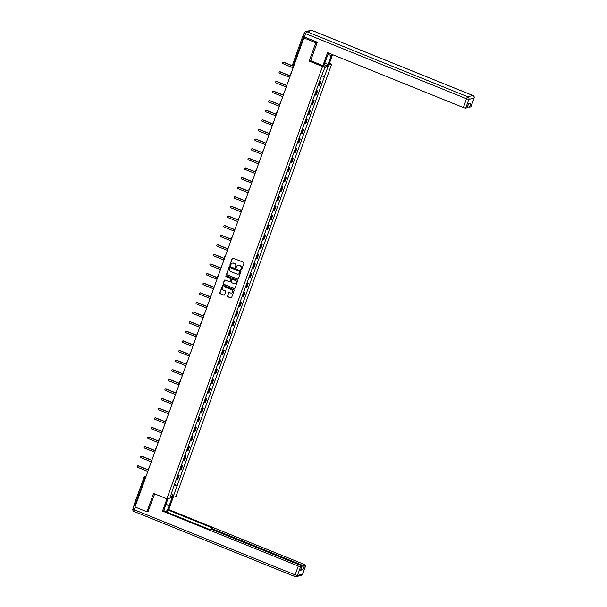 <?xml version="1.0" encoding="UTF-8"?>
<svg xmlns="http://www.w3.org/2000/svg" width="607" height="607" viewBox="0 0 607 607"><rect width="100%" height="100%" fill="white"/><g stroke="black" fill="none" stroke-linecap="round" stroke-linejoin="round"><path stroke-width="0.91" d="M241.093 269.91A0.455 0.44 -103.7 0 0 241.654 269.652L243.968 263.226A0.653 0.622 -103.7 0 0 243.597 262.383L233.027 258.112A0.653 0.622 -103.7 0 0 232.223 258.476L229.909 264.902A0.455 0.44 -103.7 0 0 230.432 265.509A0.455 0.44 -103.7 0 0 230.736 265.236L231.032 264.402A2.087 1.996 -103.7 0 1 233.612 263.233L234.492 263.59A2.087 1.996 -103.7 0 1 235.675 266.283L235.372 267.11A0.455 0.44 -103.7 0 0 235.888 267.725A0.455 0.44 -103.7 0 0 236.191 267.444L236.495 266.617A2.087 1.996 -103.7 0 1 239.067 265.441L239.947 265.798A2.087 1.996 -103.7 0 1 241.131 268.491L240.835 269.318A0.455 0.44 -103.7 0 0 241.093 269.91M237.967 265.327A2.087 1.996 -103.7 0 1 239.249 265.396L240.129 265.752A2.087 1.996 -103.7 0 1 241.313 268.446L241.017 269.28A0.455 0.44 -103.7 0 0 241.442 269.895M232.754 258.066A0.653 0.622 -103.7 0 0 232.405 258.438L230.091 264.857A0.455 0.44 -103.7 0 0 230.523 265.479M232.511 263.119A2.087 1.996 -103.7 0 1 233.794 263.188L234.674 263.544A2.087 1.996 -103.7 0 1 235.857 266.238L235.554 267.065A0.455 0.44 -103.7 0 0 235.979 267.687M227.45 295.935A0.653 0.622 -103.7 0 0 227.822 296.777L230.789 297.976A0.653 0.622 -103.7 0 0 231.593 297.605L234.158 290.472A0.653 0.622 -103.7 0 0 233.794 289.63L223.224 285.351A0.653 0.622 -103.7 0 0 222.42 285.722L219.848 292.855A0.653 0.622 -103.7 0 0 220.22 293.697L223.801 295.146A0.653 0.622 -103.7 0 0 224.605 294.782L225.705 291.724A0.653 0.622 -103.7 0 0 225.334 290.882L223.558 290.169A1.745 1.669 -103.7 0 1 223.725 286.853A1.745 1.669 -103.7 0 1 224.727 286.929L231.677 289.744A1.745 1.669 -103.7 0 1 231.51 293.052A1.745 1.669 -103.7 0 1 230.516 292.984L229.355 292.513A0.653 0.622 -103.7 0 0 228.551 292.877L227.633 295.89A0.653 0.622 -103.7 0 0 228.004 296.732L230.971 297.931A0.653 0.622 -103.7 0 0 231.244 297.969M317.233 42.384L315.799 42.733L309.191 61.095L322.529 66.489L166.872 498.84L153.533 493.445L146.924 511.807L135.027 506.989L303.902 37.915L305.511 37.528L303.659 36.777L293.606 64.683L293.811 65.943M315.799 42.733L303.902 37.915M237.557 279.167A0.653 0.622 -103.7 0 0 238.361 278.803L240.933 271.663A0.653 0.622 -103.7 0 0 240.562 270.821L229.992 266.549A0.653 0.622 -103.7 0 0 229.188 266.913L226.616 274.053A0.653 0.622 -103.7 0 0 226.988 274.895L237.739 279.121A0.653 0.622 -103.7 0 0 238.02 279.167M237.542 281.071L234.977 288.204A0.653 0.622 -103.7 0 1 234.173 288.568L223.604 284.296A0.653 0.622 -103.7 0 1 223.232 283.454L224.332 280.396A0.653 0.622 -103.7 0 1 225.136 280.032L229.423 281.769A0.653 0.622 -103.7 0 0 230.228 281.398L230.956 279.372A0.653 0.622 -103.7 0 0 230.592 278.53L226.13 276.724A0.455 0.44 -103.7 0 1 226.168 275.859A0.455 0.44 -103.7 0 1 226.434 275.882L237.178 280.229A0.653 0.622 -103.7 0 1 237.542 281.071M329.419 63.371L331.627 64.266L175.969 496.625L166.872 498.84M146.924 511.807L148.358 511.458M135.353 506.079L133.95 505.274M303.136 36.124L303.659 36.777M318.083 85.405A3.05 0.486 19.8 0 0 318.994 85.481L320.458 81.414A3.05 0.486 -160.2 0 1 319.548 81.346M320.458 81.414L321.02 81.277L319.752 80.769M318.994 85.481L319.555 85.344L321.02 81.277M316.293 90.382L317.56 90.891L316.998 91.027A3.05 0.486 -160.2 0 1 316.088 90.951M314.623 95.018A3.05 0.486 19.8 0 0 315.534 95.087L316.095 94.958L317.56 90.891M312.833 99.988L314.1 100.496L313.538 100.633A3.05 0.486 -160.2 0 1 312.628 100.565M311.163 104.632A3.05 0.486 19.8 0 0 312.074 104.7L312.635 104.563L314.1 100.496M309.373 109.601L310.632 110.11L310.078 110.246A3.05 0.486 -160.2 0 1 309.168 110.178M307.703 114.237A3.05 0.486 19.8 0 0 308.614 114.313L309.175 114.177L310.632 110.11M305.913 119.207L307.172 119.723L306.618 119.86A3.05 0.486 -160.2 0 1 305.708 119.784M304.244 123.851A3.05 0.486 19.8 0 0 305.154 123.919L305.716 123.79L307.172 119.723M302.453 128.821L303.712 129.329L303.159 129.466A3.05 0.486 -160.2 0 1 302.248 129.397M300.784 133.464A3.05 0.486 19.8 0 0 301.694 133.532L302.256 133.396L303.712 129.329M298.993 138.434L300.253 138.942L299.699 139.079A3.05 0.486 -160.2 0 1 298.788 139.003M297.324 143.07A3.05 0.486 19.8 0 0 298.234 143.146L298.796 143.009L300.253 138.942M295.533 148.04L296.793 148.556L296.239 148.685A3.05 0.486 -160.2 0 1 295.328 148.616M293.864 152.683A3.05 0.486 19.8 0 0 294.774 152.752L295.328 152.615L296.793 148.556M292.073 157.653L293.333 158.161L292.779 158.298A3.05 0.486 -160.2 0 1 291.868 158.23M290.404 162.297A3.05 0.486 19.8 0 0 291.314 162.365L291.868 162.228L293.333 158.161M288.613 167.266L289.873 167.775L289.319 167.911A3.05 0.486 -160.2 0 1 288.408 167.835M286.944 171.902A3.05 0.486 19.8 0 0 287.855 171.978L288.408 171.842L289.873 167.775M285.153 176.872L286.413 177.381L285.859 177.517A3.05 0.486 -160.2 0 1 284.949 177.449M283.484 181.516A3.05 0.486 19.8 0 0 284.395 181.584L284.949 181.447L286.413 177.381M281.694 186.486L282.953 186.994L282.399 187.131A3.05 0.486 -160.2 0 1 281.489 187.062M280.024 191.122A3.05 0.486 19.8 0 0 280.935 191.197L281.489 191.061L282.953 186.994M278.234 196.099L279.493 196.607L278.939 196.744A3.05 0.486 -160.2 0 1 278.029 196.668M276.564 200.735A3.05 0.486 19.8 0 0 277.475 200.803L278.029 200.674L279.493 196.607M274.774 205.705L276.033 206.213L275.479 206.35A3.05 0.486 -160.2 0 1 274.569 206.281M273.104 210.348A3.05 0.486 19.8 0 0 274.015 210.417L274.569 210.28L276.033 206.213M271.314 215.318L272.573 215.826L272.019 215.963A3.05 0.486 -160.2 0 1 271.109 215.895M269.645 219.954A3.05 0.486 19.8 0 0 270.555 220.03L271.109 219.893L272.573 215.826M267.854 224.924L269.113 225.44L268.56 225.576A3.05 0.486 -160.2 0 1 267.649 225.5M266.185 229.567A3.05 0.486 19.8 0 0 267.095 229.636L267.649 229.507L269.113 225.44M264.394 234.537L265.654 235.046L265.1 235.182A3.05 0.486 -160.2 0 1 264.189 235.114M262.725 239.181A3.05 0.486 19.8 0 0 263.635 239.249L264.189 239.112L265.654 235.046M260.934 244.151L262.194 244.659L261.64 244.796A3.05 0.486 -160.2 0 1 260.729 244.72M259.265 248.787A3.05 0.486 19.8 0 0 260.175 248.862L260.729 248.726L262.194 244.659M257.474 253.756L258.734 254.272L258.18 254.401A3.05 0.486 -160.2 0 1 257.269 254.333M255.805 258.4A3.05 0.486 19.8 0 0 256.715 258.468L257.269 258.332L258.734 254.272M254.014 263.37L255.274 263.878L254.72 264.015A3.05 0.486 -160.2 0 1 253.809 263.946M252.345 268.013A3.05 0.486 19.8 0 0 253.256 268.082L253.809 267.945L255.274 263.878M250.554 272.983L251.814 273.491L251.26 273.628A3.05 0.486 -160.2 0 1 250.35 273.552M248.885 277.619A3.05 0.486 19.8 0 0 249.796 277.695L250.35 277.558L251.814 273.491M247.095 282.589L248.354 283.097L247.8 283.234A3.05 0.486 -160.2 0 1 246.89 283.166M245.425 287.232A3.05 0.486 19.8 0 0 246.336 287.301L246.89 287.164L248.354 283.097M243.635 292.202L244.894 292.711L244.34 292.847A3.05 0.486 -160.2 0 1 243.43 292.779M241.965 296.838A3.05 0.486 19.8 0 0 242.876 296.914L243.43 296.777L244.894 292.711M240.175 301.816L241.434 302.324L240.88 302.461A3.05 0.486 -160.2 0 1 239.97 302.385M238.505 306.452A3.05 0.486 19.8 0 0 239.416 306.52L239.97 306.391L241.434 302.324M236.715 311.421L237.974 311.93L237.42 312.066A3.05 0.486 -160.2 0 1 236.51 311.998M235.046 316.065A3.05 0.486 19.8 0 0 235.956 316.133L236.51 315.997L237.974 311.93M233.255 321.035L234.514 321.543L233.961 321.68A3.05 0.486 -160.2 0 1 233.05 321.604M231.586 325.671A3.05 0.486 19.8 0 0 232.496 325.747L233.05 325.61L234.514 321.543M229.795 330.64L231.055 331.156L230.501 331.293A3.05 0.486 -160.2 0 1 229.59 331.217M228.126 335.284A3.05 0.486 19.8 0 0 229.036 335.352L229.59 335.223L231.055 331.156M226.335 340.254L227.595 340.762L227.041 340.899A3.05 0.486 -160.2 0 1 226.13 340.831M224.666 344.897A3.05 0.486 19.8 0 0 225.576 344.966L226.13 344.829L227.595 340.762M222.875 349.867L224.135 350.376L223.581 350.512A3.05 0.486 -160.2 0 1 222.67 350.436M221.206 354.503A3.05 0.486 19.8 0 0 222.116 354.579L222.67 354.442L224.135 350.376M219.415 359.473L220.675 359.989L220.121 360.118A3.05 0.486 -160.2 0 1 219.21 360.05M217.746 364.117A3.05 0.486 19.8 0 0 218.657 364.185L219.21 364.048L220.675 359.989M215.955 369.086L217.215 369.595L216.661 369.731A3.05 0.486 -160.2 0 1 215.751 369.663M214.286 373.73A3.05 0.486 19.8 0 0 215.197 373.798L215.751 373.662L217.215 369.595M212.496 378.7L213.755 379.208L213.201 379.345A3.05 0.486 -160.2 0 1 212.291 379.269M210.826 383.336A3.05 0.486 19.8 0 0 211.737 383.412L212.291 383.275L213.755 379.208M209.036 388.305L210.295 388.814L209.741 388.95A3.05 0.486 -160.2 0 1 208.831 388.882M207.366 392.949A3.05 0.486 19.8 0 0 208.277 393.017L208.831 392.881L210.295 388.814M205.576 397.919L206.835 398.427L206.281 398.564A3.05 0.486 -160.2 0 1 205.371 398.496M203.906 402.555A3.05 0.486 19.8 0 0 204.817 402.631L205.371 402.494L206.835 398.427M202.116 407.532L203.375 408.041L202.821 408.177A3.05 0.486 -160.2 0 1 201.903 408.101M200.447 412.168A3.05 0.486 19.8 0 0 201.357 412.236L201.911 412.107L203.375 408.041M198.656 417.138L199.915 417.646L199.362 417.783A3.05 0.486 -160.2 0 1 198.443 417.715M196.987 421.782A3.05 0.486 19.8 0 0 197.897 421.85L198.451 421.713L199.915 417.646M195.196 426.751L196.456 427.26L195.902 427.396A3.05 0.486 -160.2 0 1 194.984 427.32M193.527 431.387A3.05 0.486 19.8 0 0 194.437 431.463L194.991 431.327L196.456 427.26M191.736 436.357L192.996 436.873L192.442 437.002A3.05 0.486 -160.2 0 1 191.524 436.934M190.067 441.001A3.05 0.486 19.8 0 0 190.977 441.069L191.531 440.94L192.996 436.873M188.276 445.97L189.536 446.479L188.982 446.615A3.05 0.486 -160.2 0 1 188.064 446.547M186.599 450.614A3.05 0.486 19.8 0 0 187.517 450.682L188.071 450.546L189.536 446.479M184.816 455.584L186.076 456.092L185.522 456.229A3.05 0.486 -160.2 0 1 184.604 456.153M183.139 460.22A3.05 0.486 19.8 0 0 184.058 460.296L184.611 460.159L186.076 456.092M181.356 465.19L182.616 465.706L182.062 465.835A3.05 0.486 -160.2 0 1 181.144 465.766M179.68 469.833A3.05 0.486 19.8 0 0 180.598 469.901L181.152 469.765L182.616 465.706M177.897 474.803L179.156 475.311L178.602 475.448A3.05 0.486 -160.2 0 1 177.684 475.38M176.22 479.447A3.05 0.486 19.8 0 0 177.138 479.515L177.692 479.378L179.156 475.311M174.209 485.039L177.123 485.775L173.397 496.131L170.339 496.875L173.64 486.624L320.951 77.438L325.109 66.982L328.167 66.239L324.442 76.588L321.885 75.943M177.123 485.775L324.442 76.588M322.529 66.489L331.627 64.266M309.191 61.095L310.731 60.715M174.437 484.416L177.548 485.676M328.167 66.239L324.882 67.612M171.569 493.461L173.397 496.131M229.712 266.503A0.653 0.622 -103.7 0 0 229.37 266.868L226.798 274.007A0.653 0.622 -103.7 0 0 227.17 274.85L237.739 279.121M239.871 271.997A0.455 0.44 -103.7 0 0 239.613 271.405L230.334 267.657A0.455 0.44 -103.7 0 0 229.772 267.915L229.454 268.787A2.087 1.996 -103.7 0 0 230.637 271.481L236.98 274.045A2.087 1.996 -103.7 0 0 239.553 272.877L240.053 271.951A0.455 0.44 -103.7 0 0 239.795 271.367L239.613 271.405M230.167 267.626A0.455 0.44 -103.7 0 1 230.516 267.611L239.795 271.367M238.255 274.114A2.087 1.996 -103.7 0 0 239.735 272.831L239.553 272.877M240.053 271.951L239.735 272.831M224.856 279.986A0.653 0.622 -103.7 0 0 224.514 280.358L223.414 283.408A0.653 0.622 -103.7 0 0 223.786 284.251L234.355 288.53A0.653 0.622 -103.7 0 0 234.636 288.568M229.886 281.762A0.653 0.622 -103.7 0 0 230.41 281.352L231.138 279.326A0.653 0.622 -103.7 0 0 230.774 278.484L226.13 276.724M226.267 275.851A0.455 0.44 -103.7 0 0 226.312 276.678M233.87 283.568A1.745 1.669 -103.7 0 0 236.123 282.073A1.745 1.669 -103.7 0 0 235.038 280.328L232.587 279.341A0.653 0.622 -103.7 0 0 231.783 279.706L231.055 281.731A0.653 0.622 -103.7 0 0 231.419 282.574L233.87 283.568M234.955 283.613A1.745 1.669 -103.7 0 0 235.22 280.282L235.038 280.328M232.306 279.296A0.653 0.622 -103.7 0 1 232.769 279.296L235.22 280.282M229.074 292.468A0.653 0.622 -103.7 0 0 228.733 292.832L227.633 295.89M231.601 293.029A1.745 1.669 -103.7 0 0 231.859 289.698L231.677 289.744M223.824 286.838A1.745 1.669 -103.7 0 1 224.909 286.883L231.859 289.698M222.944 285.313A0.653 0.622 -103.7 0 0 222.602 285.677L220.03 292.809A0.653 0.622 -103.7 0 0 220.402 293.651L223.983 295.101A0.653 0.622 -103.7 0 0 224.264 295.146M293.651 66.383L283.53 62.293A0.766 0.728 -103.7 0 0 282.536 62.946A0.766 0.728 -103.7 0 0 283.014 63.705L293.143 67.802M283.211 62.24A0.766 0.728 76.3 0 1 283.765 62.233L293.697 66.254M290.192 75.996L280.07 71.899A0.766 0.728 -103.7 0 0 279.076 72.552A0.766 0.728 -103.7 0 0 279.554 73.318L289.683 77.415M279.751 71.846A0.766 0.728 76.3 0 1 280.305 71.846L290.237 75.86M286.732 85.61L276.61 81.513A0.766 0.728 -103.7 0 0 275.616 82.165A0.766 0.728 -103.7 0 0 276.094 82.931L286.223 87.021M276.291 81.459A0.766 0.728 76.3 0 1 276.845 81.452L286.777 85.473M328.66 53.075A7.466 1.738 112 0 0 327.127 56.633L323.979 65.381L322.901 65.639L327.583 52.642L463.353 107.568L466.525 98.759L305.64 33.673L304.441 36.997L317.294 42.202L310.647 60.685L322.901 65.639M328.053 54.349L331.225 55.632A7.466 1.738 112 0 0 331.672 54.296M331.225 55.632L328.076 64.38L329.146 64.122L332.553 54.653M324.813 63.067L328.076 64.38M470.895 106.764L469.461 107.242L467.504 106.794M467.132 107.682L465.698 108.16L463.353 107.568M469.461 107.242L470.88 103.296L468.498 103.88L467.079 107.818M304.441 36.997L303.113 36.192L304.312 32.861L305.64 33.673A1.988 0.463 -68 0 1 306.846 31.693L467.739 96.771L472.891 95.519L311.998 30.433L306.846 31.693A1.988 1.912 76.3 0 0 305.708 31.602A1.988 1.988 0 0 0 304.312 32.861L304.388 32.816A1.988 1.912 76.3 0 1 305.708 31.602L310.86 30.35A1.988 1.912 -103.7 0 1 311.998 30.433A1.988 0.463 -68 0 1 312.081 30.441A1.988 0.463 -68 0 1 312.135 30.494M172.115 497.565L169.224 505.608A7.466 1.738 112 0 1 166.045 511.845M168.025 498.559L165.127 506.602A7.466 1.738 112 0 0 163.996 511.018M166.948 498.825L162.524 511.117L163.594 510.859L208.459 529.001L211.653 529.387L300.769 565.436L302.096 566.248L300.602 570.239L302.984 569.654L301.026 569.214M166.857 512.171L167.691 509.857L168.769 509.599L304.539 564.518L305.86 565.329L304.403 565.716L302.984 569.654M173.192 497.3L168.769 509.599M162.524 511.117L298.295 566.043L300.632 566.635L302.096 566.248M134.177 505.578L135.247 506.367M301.77 565.921L302.058 565.125L212.943 529.069L211.615 528.265L212.549 528.007L167.691 509.857M302.058 565.125L304.403 565.716M148.025 511.534L154.671 493.908M283.272 95.216L273.142 91.126A0.766 0.728 -103.7 0 0 272.156 91.778A0.766 0.728 -103.7 0 0 272.634 92.537L282.763 96.634M272.831 91.073A0.766 0.728 76.3 0 1 273.385 91.065L283.317 95.087M279.812 104.829L269.683 100.732A0.766 0.728 -103.7 0 0 268.696 101.384A0.766 0.728 -103.7 0 0 269.174 102.151L279.303 106.248M269.371 100.679A0.766 0.728 76.3 0 1 269.925 100.679L279.857 104.692M276.352 114.442L266.223 110.345A0.766 0.728 -103.7 0 0 265.236 110.998A0.766 0.728 -103.7 0 0 265.714 111.764L275.844 115.854M265.912 110.292A0.766 0.728 76.3 0 1 266.465 110.284L276.397 114.306M272.892 124.048L262.763 119.951A0.766 0.728 -103.7 0 0 261.776 120.611A0.766 0.728 -103.7 0 0 262.254 121.37L272.384 125.467M262.452 119.905A0.766 0.728 76.3 0 1 263.006 119.898L272.938 123.919M269.432 133.661L259.303 129.564A0.766 0.728 -103.7 0 0 258.316 130.217A0.766 0.728 -103.7 0 0 258.794 130.983L268.924 135.08M258.992 129.511A0.766 0.728 76.3 0 1 259.546 129.503L269.478 133.525M265.972 143.267L255.843 139.178A0.766 0.728 -103.7 0 0 254.857 139.83A0.766 0.728 -103.7 0 0 255.335 140.589L265.464 144.686M255.532 139.124A0.766 0.728 76.3 0 1 256.086 139.117L266.018 143.138M262.512 152.881L252.383 148.783A0.766 0.728 -103.7 0 0 251.397 149.436A0.766 0.728 -103.7 0 0 251.875 150.202L262.004 154.299M252.072 148.738A0.766 0.728 76.3 0 1 252.626 148.73L262.558 152.744M259.052 162.494L248.923 158.397A0.766 0.728 -103.7 0 0 247.937 159.049A0.766 0.728 -103.7 0 0 248.415 159.816L258.544 163.913M248.612 158.344A0.766 0.728 76.3 0 1 249.166 158.336L259.098 162.357M255.593 172.1L245.463 168.01A0.766 0.728 -103.7 0 0 244.477 168.663A0.766 0.728 -103.7 0 0 244.955 169.421L255.084 173.519M245.152 167.957A0.766 0.728 76.3 0 1 245.706 167.949L255.638 171.971M252.133 181.713L242.003 177.616A0.766 0.728 -103.7 0 0 241.017 178.268A0.766 0.728 -103.7 0 0 241.495 179.035L251.624 183.132M241.692 177.563A0.766 0.728 76.3 0 1 242.246 177.563L252.178 181.576M248.673 191.326L238.543 187.229A0.766 0.728 -103.7 0 0 237.557 187.882A0.766 0.728 -103.7 0 0 238.035 188.648L248.164 192.738M238.232 187.176A0.766 0.728 76.3 0 1 238.779 187.168L248.718 191.19M245.213 200.932L235.084 196.843A0.766 0.728 -103.7 0 0 234.097 197.495A0.766 0.728 -103.7 0 0 234.575 198.254L244.697 202.351M234.772 196.789A0.766 0.728 76.3 0 1 235.319 196.782L245.258 200.803M241.753 210.546L231.624 206.448A0.766 0.728 -103.7 0 0 230.637 207.101A0.766 0.728 -103.7 0 0 231.115 207.867L241.237 211.964M231.313 206.395A0.766 0.728 76.3 0 1 231.859 206.395L241.798 210.409M238.293 220.159L228.164 216.062A0.766 0.728 -103.7 0 0 227.177 216.714A0.766 0.728 -103.7 0 0 227.655 217.481L237.777 221.57M227.853 216.009A0.766 0.728 76.3 0 1 228.399 216.001L238.339 220.022M234.833 229.765L224.704 225.667A0.766 0.728 -103.7 0 0 223.717 226.328A0.766 0.728 -103.7 0 0 224.195 227.086L234.317 231.184M224.393 225.622A0.766 0.728 76.3 0 1 224.939 225.614L234.879 229.636M231.373 239.378L221.244 235.281A0.766 0.728 -103.7 0 0 220.258 235.933A0.766 0.728 -103.7 0 0 220.736 236.7L230.857 240.797M220.933 235.228A0.766 0.728 76.3 0 1 221.479 235.22L231.419 239.241M227.913 248.984L217.784 244.894A0.766 0.728 -103.7 0 0 216.798 245.547A0.766 0.728 -103.7 0 0 217.276 246.305L227.397 250.403M217.473 244.841A0.766 0.728 76.3 0 1 218.019 244.833L227.959 248.855M224.453 258.597L214.324 254.5A0.766 0.728 -103.7 0 0 213.338 255.152A0.766 0.728 -103.7 0 0 213.816 255.919L223.937 260.016M214.013 254.454A0.766 0.728 76.3 0 1 214.559 254.447L224.499 258.461M220.994 268.211L210.864 264.113A0.766 0.728 -103.7 0 0 209.878 264.766A0.766 0.728 -103.7 0 0 210.356 265.532L220.478 269.629M210.553 264.06A0.766 0.728 76.3 0 1 211.099 264.053L221.039 268.074M217.534 277.816L207.404 273.727A0.766 0.728 -103.7 0 0 206.418 274.379A0.766 0.728 -103.7 0 0 206.896 275.138L217.018 279.235M207.093 273.674A0.766 0.728 76.3 0 1 207.64 273.666L217.579 277.687M214.074 287.43L203.944 283.332A0.766 0.728 -103.7 0 0 202.958 283.985A0.766 0.728 -103.7 0 0 203.436 284.751L213.558 288.849M203.633 283.279A0.766 0.728 76.3 0 1 204.18 283.279L214.119 287.293M210.614 297.043L200.485 292.946A0.766 0.728 -103.7 0 0 199.498 293.598A0.766 0.728 -103.7 0 0 199.976 294.365L210.098 298.454M200.173 292.893A0.766 0.728 76.3 0 1 200.72 292.885L210.659 296.906M207.154 306.649L197.025 302.559A0.766 0.728 -103.7 0 0 196.038 303.212A0.766 0.728 -103.7 0 0 196.516 303.97L206.638 308.068M196.714 302.506A0.766 0.728 76.3 0 1 197.26 302.498L207.199 306.52M203.694 316.262L193.565 312.165A0.766 0.728 -103.7 0 0 192.578 312.817A0.766 0.728 -103.7 0 0 193.056 313.584L203.178 317.681M193.254 312.112A0.766 0.728 76.3 0 1 193.8 312.112L203.74 316.126M200.234 325.876L190.105 321.778A0.766 0.728 -103.7 0 0 189.118 322.431A0.766 0.728 -103.7 0 0 189.596 323.197L199.718 327.287M189.794 321.725A0.766 0.728 76.3 0 1 190.34 321.718L200.28 325.739M196.767 335.481L186.645 331.384A0.766 0.728 -103.7 0 0 185.659 332.044A0.766 0.728 -103.7 0 0 186.137 332.803L196.258 336.9M186.334 331.339A0.766 0.728 76.3 0 1 186.88 331.331L196.82 335.352M193.307 345.095L183.185 340.997A0.766 0.728 -103.7 0 0 182.199 341.65A0.766 0.728 -103.7 0 0 182.677 342.416L192.798 346.514M182.874 340.944A0.766 0.728 76.3 0 1 183.42 340.937L193.36 344.958M189.847 354.7L179.725 350.611A0.766 0.728 -103.7 0 0 178.739 351.263A0.766 0.728 -103.7 0 0 179.217 352.022L189.338 356.119M179.414 350.558A0.766 0.728 76.3 0 1 179.96 350.55L189.9 354.571M186.387 364.314L176.265 360.217A0.766 0.728 -103.7 0 0 175.279 360.869A0.766 0.728 -103.7 0 0 175.757 361.635L185.879 365.733M175.954 360.171A0.766 0.728 76.3 0 1 176.5 360.163L186.44 364.177M182.927 373.927L172.805 369.83A0.766 0.728 -103.7 0 0 171.819 370.482A0.766 0.728 -103.7 0 0 172.297 371.249L182.419 375.346M172.487 369.777A0.766 0.728 76.3 0 1 173.041 369.769L182.98 373.791M179.467 383.533L169.345 379.443A0.766 0.728 -103.7 0 0 168.359 380.096A0.766 0.728 -103.7 0 0 168.837 380.855L178.959 384.952M169.027 379.39A0.766 0.728 76.3 0 1 169.581 379.383L179.52 383.404M176.007 393.146L165.886 389.049A0.766 0.728 -103.7 0 0 164.899 389.702A0.766 0.728 -103.7 0 0 165.377 390.468L175.499 394.565M165.567 388.996A0.766 0.728 76.3 0 1 166.121 388.996L176.06 393.01M172.547 402.76L162.426 398.662A0.766 0.728 -103.7 0 0 161.439 399.315A0.766 0.728 -103.7 0 0 161.917 400.081L172.039 404.171M162.107 398.609A0.766 0.728 76.3 0 1 162.661 398.602L172.6 402.623M169.087 412.365L158.966 408.276A0.766 0.728 -103.7 0 0 157.979 408.928A0.766 0.728 -103.7 0 0 158.457 409.687L168.579 413.784M158.647 408.223A0.766 0.728 76.3 0 1 159.201 408.215L169.141 412.236M165.628 421.979L155.506 417.882A0.766 0.728 -103.7 0 0 154.519 418.534A0.766 0.728 -103.7 0 0 154.997 419.3L165.119 423.398M155.187 417.828A0.766 0.728 76.3 0 1 155.741 417.828L165.681 421.842M162.168 431.592L152.046 427.495A0.766 0.728 -103.7 0 0 151.06 428.147A0.766 0.728 -103.7 0 0 151.538 428.914L161.659 433.003M151.727 427.442A0.766 0.728 76.3 0 1 152.281 427.434L162.221 431.456M158.708 441.198L148.586 437.101A0.766 0.728 -103.7 0 0 147.6 437.761A0.766 0.728 -103.7 0 0 148.078 438.52L158.199 442.617M148.267 437.055A0.766 0.728 76.3 0 1 148.821 437.048L158.761 441.069M155.248 450.811L145.126 446.714A0.766 0.728 -103.7 0 0 144.14 447.367A0.766 0.728 -103.7 0 0 144.618 448.133L154.739 452.23M144.807 446.661A0.766 0.728 76.3 0 1 145.361 446.653L155.301 450.675M151.788 460.417L141.666 456.327A0.766 0.728 -103.7 0 0 140.68 456.98A0.766 0.728 -103.7 0 0 141.158 457.739L151.28 461.836M141.348 456.274A0.766 0.728 76.3 0 1 141.901 456.267L151.841 460.288M148.328 470.03L138.206 465.933A0.766 0.728 -103.7 0 0 137.22 466.586A0.766 0.728 -103.7 0 0 137.698 467.352L147.82 471.449M137.888 465.888A0.766 0.728 76.3 0 1 138.442 465.88L148.381 469.894M145.991 476.533L144.83 477.937L134.777 505.843M145.915 476.73L145.634 476.616A1.328 1.275 76.3 0 0 144.876 476.563A1.328 1.328 0 0 0 143.942 477.398L145.399 478.172M180.598 469.901L182.062 465.835M184.058 460.296L185.522 456.229M187.517 450.682L188.982 446.615M190.977 441.069L192.442 437.002M194.437 431.463L195.902 427.396M197.897 421.85L199.362 417.783M201.357 412.236L202.821 408.177M204.817 402.631L206.281 398.564M208.277 393.017L209.741 388.95M211.737 383.412L213.201 379.345M215.197 373.798L216.661 369.731M218.657 364.185L220.121 360.118M222.116 354.579L223.581 350.512M225.576 344.966L227.041 340.899M229.036 335.352L230.501 331.293M232.496 325.747L233.961 321.68M235.956 316.133L237.42 312.066M239.416 306.52L240.88 302.461M242.876 296.914L244.34 292.847M246.336 287.301L247.8 283.234M249.796 277.695L251.26 273.628M253.256 268.082L254.72 264.015M256.715 258.468L258.18 254.401M260.175 248.862L261.64 244.796M263.635 239.249L265.1 235.182M267.095 229.636L268.56 225.576M270.555 220.03L272.019 215.963M274.015 210.417L275.479 206.35M277.475 200.803L278.939 196.744M280.935 191.197L282.399 187.131M284.395 181.584L285.859 177.517M287.855 171.978L289.319 167.911M291.314 162.365L292.779 158.298M294.774 152.752L296.239 148.685M298.234 143.146L299.699 139.079M301.694 133.532L303.159 129.466M305.154 123.919L306.618 119.86M308.614 114.313L310.078 110.246M312.074 104.7L313.538 100.633M315.534 95.087L316.998 91.027M177.138 479.515L178.602 475.448M290.51 74.206A1.328 1.275 76.3 0 1 291.079 73.523A1.328 1.328 0 0 0 290.48 75.192M287.05 83.819A1.328 1.275 76.3 0 1 287.619 83.136A1.328 1.328 0 0 0 287.02 84.805M283.59 93.425A1.328 1.275 76.3 0 1 284.159 92.75A1.328 1.328 0 0 0 283.56 94.411M280.13 103.038A1.328 1.275 76.3 0 1 280.7 102.355A1.328 1.328 0 0 0 280.1 104.025M276.671 112.644A1.328 1.275 76.3 0 1 277.24 111.969A1.328 1.328 0 0 0 276.64 113.63M273.211 122.257A1.328 1.275 76.3 0 1 273.78 121.575A1.328 1.328 0 0 0 273.18 123.244M269.751 131.871A1.328 1.275 76.3 0 1 270.32 131.188A1.328 1.328 0 0 0 269.72 132.857M266.291 141.477A1.328 1.275 76.3 0 1 266.86 140.801A1.328 1.328 0 0 0 266.261 142.463M262.831 151.09A1.328 1.275 76.3 0 1 263.4 150.407A1.328 1.328 0 0 0 262.801 152.076M259.371 160.703A1.328 1.275 76.3 0 1 259.94 160.02A1.328 1.328 0 0 0 259.341 161.69M255.911 170.309A1.328 1.275 76.3 0 1 256.48 169.634A1.328 1.328 0 0 0 255.881 171.295M252.451 179.922A1.328 1.275 76.3 0 1 253.02 179.24A1.328 1.328 0 0 0 252.421 180.909M248.991 189.536A1.328 1.275 76.3 0 1 249.56 188.853A1.328 1.328 0 0 0 248.961 190.522M245.532 199.142A1.328 1.275 76.3 0 1 246.101 198.466A1.328 1.328 0 0 0 245.501 200.128M242.072 208.755A1.328 1.275 76.3 0 1 242.641 208.072M238.612 218.361A1.328 1.275 76.3 0 1 239.181 217.685A1.328 1.328 0 0 0 238.581 219.347M235.152 227.974A1.328 1.275 76.3 0 1 235.721 227.291A1.328 1.328 0 0 0 235.121 228.96M231.692 237.587A1.328 1.275 76.3 0 1 232.261 236.905M228.232 247.193A1.328 1.275 76.3 0 1 228.801 246.518A1.328 1.328 0 0 0 228.202 248.18M224.772 256.807A1.328 1.275 76.3 0 1 225.341 256.124A1.328 1.328 0 0 0 224.742 257.793M221.312 266.42A1.328 1.275 76.3 0 1 221.881 265.737M217.852 276.026A1.328 1.275 76.3 0 1 218.421 275.35A1.328 1.328 0 0 0 217.822 277.012M214.392 285.639A1.328 1.275 76.3 0 1 214.961 284.956A1.328 1.328 0 0 0 214.362 286.625M210.933 295.252A1.328 1.275 76.3 0 1 211.502 294.57M207.473 304.858A1.328 1.275 76.3 0 1 208.042 304.183A1.328 1.328 0 0 0 207.442 305.845M204.013 314.472A1.328 1.275 76.3 0 1 204.582 313.789A1.328 1.328 0 0 0 203.982 315.458M200.553 324.077A1.328 1.275 76.3 0 1 201.122 323.402M197.093 333.691A1.328 1.275 76.3 0 1 197.662 333.008A1.328 1.328 0 0 0 197.063 334.677M193.633 343.304A1.328 1.275 76.3 0 1 194.202 342.621A1.328 1.328 0 0 0 193.603 344.29M190.173 352.91A1.328 1.275 76.3 0 1 190.742 352.235M186.713 362.523A1.328 1.275 76.3 0 1 187.282 361.84A1.328 1.328 0 0 0 186.683 363.51M183.253 372.137A1.328 1.275 76.3 0 1 183.822 371.454A1.328 1.328 0 0 0 183.223 373.123M179.793 381.742A1.328 1.275 76.3 0 1 180.362 381.067M176.334 391.356A1.328 1.275 76.3 0 1 176.903 390.673A1.328 1.328 0 0 0 176.303 392.342M172.874 400.969A1.328 1.275 76.3 0 1 173.443 400.286A1.328 1.328 0 0 0 172.843 401.955M169.414 410.575A1.328 1.275 76.3 0 1 169.983 409.9M165.954 420.188A1.328 1.275 76.3 0 1 166.523 419.505A1.328 1.328 0 0 0 165.923 421.175M162.494 429.794A1.328 1.275 76.3 0 1 163.063 429.119A1.328 1.328 0 0 0 162.464 430.78M159.034 439.407A1.328 1.275 76.3 0 1 159.603 438.724A1.328 1.328 0 0 0 159.004 440.394M155.574 449.021A1.328 1.275 76.3 0 1 156.143 448.338A1.328 1.328 0 0 0 155.544 450.007M152.114 458.626A1.328 1.275 76.3 0 1 152.683 457.951A1.328 1.328 0 0 0 152.076 459.613M148.654 468.24A1.328 1.275 76.3 0 1 149.223 467.557A1.328 1.328 0 0 0 148.616 469.226M294.183 64.911L292.726 64.145A1.328 1.328 0 0 0 293.477 65.822L293.803 65.958M146.082 476.267L144.876 476.563A1.328 1.275 76.3 0 0 143.996 477.368L133.897 505.312M292.779 64.114L302.772 36.238M470.842 106.9L474.014 98.091L468.87 99.351L465.698 108.16M470.926 106.855L474.097 98.038A1.988 1.988 0 0 0 472.967 95.519A1.988 0.463 -68 0 0 472.891 95.519A1.988 1.912 76.3 0 1 474.014 98.091L474.067 97.947M468.87 99.351A1.988 1.912 -103.7 0 0 467.739 96.771A1.988 0.463 -68 0 0 466.525 98.759L468.87 99.351M310.86 30.35A1.988 1.988 0 0 1 312.081 30.441L472.967 95.519A1.988 0.463 -68 0 1 473.035 95.587M300.602 570.239L302.02 566.293M300.632 566.635L297.46 575.444L302.612 574.184L305.784 565.375M135.202 507.065L134.23 509.766L295.123 574.852L298.295 566.043M212.943 529.069L212.678 529.805M165.961 504.288L169.224 505.608M297.46 575.444L295.123 574.852A1.988 0.463 -68 0 0 294.919 576.559A1.988 1.988 0 0 0 296.14 576.65A1.988 1.912 -103.7 0 0 297.46 575.444M302.612 574.184A1.988 1.912 76.3 0 1 301.292 575.398A1.988 1.988 0 0 0 302.688 574.139L302.612 574.184M134.109 511.481A1.988 0.463 -68 0 1 134.033 511.481L294.919 576.559A1.988 0.463 -68 0 0 295.002 576.567A1.988 1.912 -103.7 0 0 296.14 576.65L301.292 575.398M302.665 574.047L305.86 565.329M132.903 508.962A1.988 1.988 0 0 0 134.033 511.481A1.988 0.463 -68 0 1 134.23 509.766L132.903 508.962L134.101 505.631M242.641 208.064A1.328 1.328 0 0 0 242.041 209.741M232.261 236.897A1.328 1.328 0 0 0 231.662 238.574M221.881 265.729A1.328 1.328 0 0 0 221.282 267.406M211.502 294.562A1.328 1.328 0 0 0 210.902 296.239M201.122 323.394A1.328 1.328 0 0 0 200.522 325.064M190.742 352.227A1.328 1.328 0 0 0 190.143 353.896M180.362 381.059A1.328 1.328 0 0 0 179.763 382.729M169.983 409.892A1.328 1.328 0 0 0 169.383 411.561M467.155 107.765L468.566 103.865M211.615 528.265L211.266 529.236"/></g></svg>
